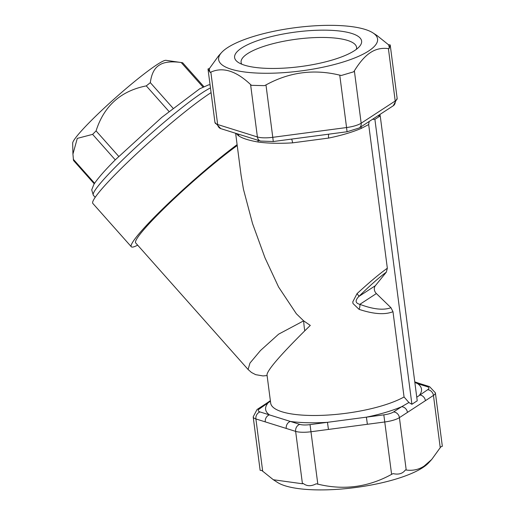 <?xml version="1.0" encoding="UTF-8"?>
<svg xmlns="http://www.w3.org/2000/svg" width="515" height="515" viewBox="0 0 515 515"><rect width="100%" height="100%" fill="white"/><g stroke="black" fill="none" stroke-linecap="round" stroke-linejoin="round"><path stroke-width="0.77" d="M431.731 459.444L428.757 462.715A80.128 21.81 172.6 0 1 422.783 467.607A80.128 21.81 172.6 0 1 346.91 488.523A80.128 21.81 172.6 0 1 277.405 482.375L273.343 479.742L302.44 483.772L303.264 483.488C306.876 486.327 311.189 486.43 316.204 483.791L317.819 484.132C343.66 490.447 368.251 487.19 391.606 474.36L393.08 473.613C398.591 474.856 402.685 473.639 405.369 469.97L406.213 470.028C412.921 470.91 418.901 469.583 424.16 466.056L431.731 459.444L440.84 446.827L442.334 446.273L435.387 392.823A17.465 4.757 -7.4 0 1 433.45 395.43L440.254 447.818M241.722 47.979A64.04 17.433 -7.4 0 0 237.833 62.109A64.04 17.433 -7.4 0 0 300.354 66.596A64.04 17.433 -7.4 0 0 359.657 46.286A64.04 17.433 -7.4 0 0 320.813 30.173A64.04 17.433 -7.4 0 0 241.722 47.979M241.767 64.195A58.221 15.849 172.6 0 1 241.097 62.36A58.221 15.849 172.6 0 1 247.567 53.657A58.221 15.849 172.6 0 1 311.543 37.756A58.221 15.849 172.6 0 1 356.567 47.361A58.221 15.849 172.6 0 1 356.393 49.311M368.676 50.966A80.128 21.81 -7.4 0 0 372.931 32.883A80.128 21.81 -7.4 0 0 295.301 27.675A80.128 21.81 -7.4 0 0 221.579 52.536A80.128 21.81 -7.4 0 0 268.856 73.259A80.128 21.81 -7.4 0 0 368.676 50.966M235.632 133.276L241.078 175.197L243.46 189.269L252.556 223.619L264.948 257.725L278.589 287.022L296.357 313.77L303.644 320.845L278.621 334.164L260.487 350.515L249.975 363.056L248.088 369.487L135.67 242.906A81.505 7.809 -41.6 0 1 169.203 203.431A81.505 7.809 -41.6 0 1 237.228 145.526M377.817 115.836L380.225 115.894L374.901 119.371L372.493 119.313M380.225 115.894L417.227 400.799L411.903 404.275L374.901 119.371M411.903 404.301L408.904 402.53L401.597 406.721A5.819 4.88 56.9 0 1 407.449 412.399L433.45 395.43A5.819 4.88 56.9 0 0 427.598 389.758L416.764 397.232M236.359 133.501A72.77 19.808 -7.4 0 0 238.844 135.966C242.713 138.471 249.183 140.498 258.266 142.043A72.77 19.808 -7.4 0 0 292.578 142.848L328.628 138.078A72.77 19.808 -7.4 0 0 361.227 128.409L368.676 124.546L369.133 121.501M408.904 402.518L404.056 396.968L392.984 311.697L390.949 307.7L376.375 293.556A5.819 4.88 56.9 0 1 375.358 285.696L386.334 272.152L387.338 268.225L368.682 124.553M414.839 382.413L417.704 383.688A78.595 21.398 -7.4 0 1 419.564 394.999A5.819 4.88 56.9 0 1 425.409 400.676M367.375 424.283L366.397 417.163A78.595 21.398 -7.4 0 0 401.597 406.721L393.557 411.968A11.645 3.167 172.6 0 1 383.823 414.852L327.463 422.319L328.441 429.439L384.802 421.972A17.465 4.757 -7.4 0 0 399.408 417.639L407.449 412.399M286.25 428.448A5.819 4.828 107.4 0 1 290.402 421.444A78.595 21.398 -7.4 0 0 327.463 422.319L310.036 424.624A11.645 3.167 172.6 0 1 299.788 424.386L269.429 414.884A5.819 4.828 107.4 0 0 265.283 421.882L295.636 431.383A17.465 4.757 -7.4 0 0 311.015 431.744L328.441 429.439M259.528 408.82A5.819 4.88 -123.1 0 0 257.069 409.496L265.109 404.249A5.819 4.88 -123.1 0 1 267.568 403.573A78.595 21.398 -7.4 0 0 269.429 414.884L260.043 411.949A11.645 3.167 172.6 0 1 259.528 408.82L270.433 401.198M387.338 268.225C379.555 273.768 369.448 282.246 357.03 293.64L352.781 301.854L352.994 303.509L359.071 309.354C373.6 314.169 384.898 314.948 392.984 311.697M304.758 330.836A17.465 2.318 -94.1 0 1 303.644 320.845L310.294 325.422L304.758 330.836C280.315 355.138 267.723 369.751 266.982 374.669L270.678 403.103A72.77 19.808 172.6 0 0 324.147 415.257A72.77 19.808 172.6 0 0 404.056 396.968M357.03 293.64A5.819 0.921 45.5 0 1 358.839 296.473C370.04 285.471 379.207 277.366 386.334 272.152M390.949 307.7C383.508 310.468 373.143 309.348 359.856 304.333A5.819 2.601 111 0 1 359.071 309.354M376.375 293.556L359.856 304.333C355.26 303.187 354.919 300.567 358.839 296.473L375.358 285.696M181.769 62.74L181.196 62.508C171.096 61.137 163.764 62.032 159.206 65.199C154.429 68.122 151.468 73.935 150.322 82.651L146.286 85.889C120.729 90.962 103.991 105.961 96.073 130.894L92.61 134.37L77.289 138.387L72.93 154.088L72.666 143.202A62.611 5.993 -41.6 0 1 104.442 107.854A62.611 5.993 -41.6 0 1 156.901 64.716A62.611 5.993 -41.6 0 1 165.991 60.319L182.651 62.753L203.786 86.552M72.93 154.088L73.516 160.487L94.251 183.829M427.09 386.63L417.704 383.688A5.819 4.828 -72.6 0 1 420.163 383.688L429.549 386.63A5.819 4.828 107.4 0 0 427.09 386.63A11.645 3.167 172.6 0 1 427.598 389.758M292.578 142.848A5.819 1.352 86.5 0 0 291.542 139.108M257.764 140.202A5.819 3.959 -82.2 0 1 258.266 142.043M328.628 138.078A5.819 1.448 78.4 0 1 328.725 134.183M361.227 128.409A5.819 4.036 66.8 0 1 361.221 126.664M238.844 135.966A5.819 5.382 126 0 0 238.245 134.093M372.931 32.883L376.993 35.516L388.477 44.728L390.209 44.94L389.128 48.674L388.407 48.616C381.699 47.741 375.718 49.067 370.459 52.588C365.18 55.935 359.811 62.019 354.365 70.825L353.657 71.817L341.368 75.46L339.758 75.158C313.918 68.843 289.327 72.1 265.972 84.93L264.491 85.645L251.552 85.336L250.593 84.569C236.102 70.851 222.86 66.705 210.854 72.132L210.146 72.377L208.002 68.978L209.496 68.431L218.605 55.813L221.579 52.536M257.069 409.496L253.187 416.86L260.127 470.317L261.858 470.53L273.343 479.742M389.128 48.674A90.576 24.656 -7.4 0 0 388.477 44.728M209.496 68.431A90.576 24.656 -7.4 0 0 210.146 72.377M137.666 245.153A87.325 8.362 -41.6 0 1 131.319 246.769L92.835 203.438A87.325 8.362 -41.6 0 1 118.193 171.514A87.325 8.362 -41.6 0 1 211.073 92.636M131.319 246.769A87.325 8.362 -41.6 0 1 156.669 214.839A87.325 8.362 -41.6 0 1 237.112 144.644M378.924 115.862A72.77 19.808 -7.4 0 0 379.362 114.832M92.61 134.37L115.263 159.875M118.74 156.412L96.073 130.894M146.286 85.889L168.965 111.427M172.995 108.176L150.322 82.651M181.196 62.508L202.929 86.977M94.618 183.263L73.272 159.225M95.198 197.329L93.344 195.243A81.505 7.809 -41.6 0 1 117.008 165.444A81.505 7.809 -41.6 0 1 210.468 87.93M393.557 411.968A5.819 4.88 56.9 0 1 399.408 417.639L406.213 470.028M383.823 414.852L391.606 474.36M310.036 424.624L317.819 484.132M299.788 424.386A5.819 4.828 107.4 0 0 295.636 431.383L302.44 483.772M260.043 411.949A5.819 4.828 107.4 0 0 255.897 418.946L265.283 421.882M253.187 416.86A17.465 4.757 -7.4 0 0 255.897 418.946L262.702 471.334M393.267 105.762L397.149 98.397A17.465 4.757 172.6 0 1 395.211 101.004A5.819 4.88 56.9 0 1 393.267 105.762L359.225 127.971L347.065 131.75L273.285 141.522L260.526 141.065A5.819 4.828 -72.6 0 1 257.397 136.958L217.658 124.521A17.465 4.757 172.6 0 1 214.948 122.435L220.787 128.628A5.819 4.828 -72.6 0 1 217.658 124.521L210.854 72.132M273.285 141.522L272.776 137.318A17.465 4.757 172.6 0 1 257.397 136.958L250.593 84.569M347.065 131.75L346.563 127.546L272.776 137.318L265.972 84.93M359.225 127.971A5.819 4.88 -123.1 0 0 361.17 123.214A17.465 4.757 172.6 0 1 346.563 127.546L339.758 75.158M388.407 48.616L395.211 101.004L361.17 123.214L354.365 70.825M379.954 114.446L380.141 115.894M93.344 195.243L91.715 189.874L93.807 184.537C97.354 178.879 104.597 170.562 115.54 159.599L161.813 117.349L199.685 88.792L208.62 84.866L210.049 84.75M429.549 386.63L435.387 392.823M265.367 404.101L270.362 400.67M414.768 381.866L419.88 383.611M260.526 141.065L220.787 128.628M390.209 44.94L397.149 98.397M267.098 375.557L263.004 375.931L255.665 374.656L251.487 372.487L248.088 369.487M208.002 68.978L214.948 122.435"/></g></svg>
